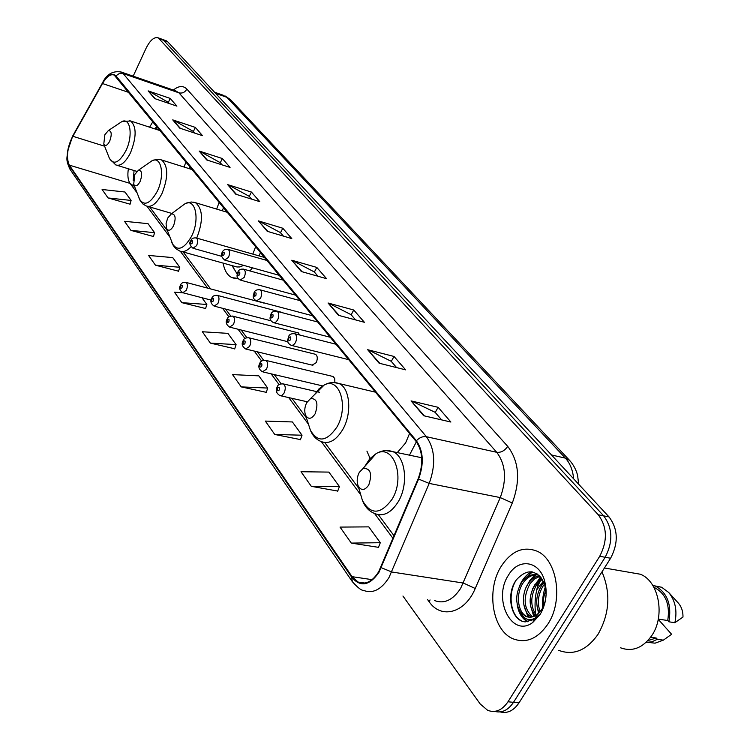 <?xml version="1.0" encoding="UTF-8"?>
<svg xmlns="http://www.w3.org/2000/svg" width="750" height="750" viewBox="0 0 750 750"><rect width="100%" height="100%" fill="white"/><g stroke="black" fill="none" stroke-linecap="round" stroke-linejoin="round"><path stroke-width="1.12" d="M189.178 168.647L189.947 166.547M222.319 210.797L223.584 207.45M259.116 255.9L260.503 252.319M409.472 455.166L416.381 441.797M334.884 382.491L334.678 378.3L332.447 376.35M312.15 365.119L316.191 362.681C317.822 358.781 317.606 355.988 315.553 354.309L314.85 354.141M300.038 335.081L297.938 332.812M282.778 312.816L281.691 312.309M543.347 581.259L536.756 589.763M157.209 126.769L155.775 129.206M366.919 451.106L370.069 458.438M223.088 263.044C224.456 270.487 227.363 275.344 231.825 277.603L238.031 278.409M249.919 270.919L252.45 267.825M262.828 302.587L264.413 303M500.166 711.909C507.366 713.756 513.647 710.747 519 702.872L610.613 558.244C618.609 542.831 618.084 529.059 609.047 516.938L167.681 41.775L165.741 40.594M402.938 596.025L480.206 703.987L487.65 710.316C495.319 713.194 502.097 710.344 507.984 701.784L599.709 556.294L605.175 557.269C613.181 541.809 612.675 528.009 603.656 515.85L163.603 40.284L161.672 39.103L163.603 40.284L603.656 515.85C612.675 528.009 613.181 541.809 605.175 557.269L513.506 702.328L605.175 557.269L610.613 558.244M494.662 711.394C501.863 713.259 508.144 710.231 513.506 702.328C508.144 710.231 501.863 713.259 494.662 711.394M547.913 624.038C563.831 600.262 557.016 558.966 536.663 551.025C523.069 546.009 511.256 551.109 501.206 566.316C486.019 589.772 492.169 630.356 513.028 638.784C526.05 643.725 537.684 638.812 547.913 624.038C563.831 600.262 557.016 558.966 536.663 551.025C523.069 546.009 511.256 551.109 501.206 566.316C486.019 589.772 492.169 630.356 513.028 638.784C526.05 643.725 537.684 638.812 547.913 624.038M378.675 571.753C372.478 581.559 365.625 585 358.116 582.075L352.069 576.675L69.337 165.15C66 157.734 67.191 148.116 72.891 136.294L102.497 83.531C106.631 76.575 110.522 73.753 114.197 75.075L416.025 441.356C422.869 451.294 423.591 463.762 418.172 478.744L378.675 571.753M379.012 572.222L418.584 479.072C424.134 463.706 423.403 450.928 416.381 440.738L115.903 75.844C112.05 72.328 107.541 74.803 102.384 83.259L72.778 136.013C66.938 148.125 65.719 157.988 69.131 165.591L351.741 577.256C360.497 587.447 369.581 585.769 379.012 572.222M108.056 197.953L131.109 200.438L124.987 192.019L102.094 189.488L108.056 197.953L130.05 204.178M130.912 230.372L154.584 232.678L148.022 223.659L124.519 221.306L130.912 230.372L153.459 236.512M155.447 265.181L179.775 267.272L172.725 257.587L148.575 255.441L155.447 265.181L178.575 271.209M182.972 292.809L174.45 292.153L181.847 302.653L205.594 308.522M351.309 543.094L380.297 542.709L368.775 526.875L340.031 527.091L351.309 543.094L378.478 547.341M311.306 486.328L339.422 486.553L328.894 472.097L301.012 471.731L311.306 486.328L337.734 491.062M274.753 434.466L302.034 435.206L292.387 421.95L265.322 421.088L274.753 434.466L300.469 439.594M241.219 386.887L267.712 388.059L258.834 375.863L232.556 374.597L241.219 386.887L266.259 392.325M210.356 343.097L236.091 344.625L227.897 333.366L202.359 331.753L210.356 343.097L234.731 348.778M599.709 556.294C607.716 540.788 607.228 526.941 598.237 514.763L158.306 37.875C154.247 36.666 150.178 40.116 146.1 48.216L133.181 76.162M199.162 151.041L222.347 158.531L230.062 167.419L206.719 159.947L199.162 151.041L207.403 160.162M172.734 119.878L195.347 127.406L202.519 135.675L179.756 128.147L172.734 119.878L180.422 128.372M148.144 90.881L170.213 98.419L176.897 106.125L154.678 98.587L148.144 90.881L155.334 98.803M291.769 260.222L316.791 267.422L326.559 278.681L301.35 271.528L291.769 260.222L302.091 271.744M328.05 303L353.738 310.012L364.369 322.275L338.503 315.328L328.05 303L339.253 315.534M367.659 349.706L394.022 356.456L405.647 369.862L379.097 363.197L367.659 349.706L379.875 363.394M411.075 400.903L438.131 407.316L450.891 422.034L423.647 415.725L411.075 400.903L424.444 415.912M227.644 184.612L251.419 192.047L259.734 201.638L235.791 194.222L227.644 184.612L236.494 194.438M258.412 220.894L282.806 228.234L291.797 238.603L267.234 231.3L258.412 220.894L267.956 231.516M282.806 228.234L280.509 232.706M283.444 236.119L280.416 232.613L259.228 221.231M251.419 192.047L249.244 196.387M251.588 199.116L249.15 196.284L228.431 184.95M438.131 407.316L435.216 412.425M441.637 419.887L435.122 412.322L411.975 401.212M394.022 356.456L391.284 361.397M396.619 367.603L391.191 361.294L368.531 350.034M353.738 310.012L351.159 314.794M355.575 319.913L351.075 314.681L328.903 303.337M316.791 267.422L314.372 272.044M317.991 276.253L314.278 271.941L292.603 260.559M170.213 98.419L168.328 102.394M169.331 103.556L168.244 102.3L148.884 91.209M195.347 127.406L193.378 131.494M194.766 133.106L193.294 131.4L173.494 120.216M222.347 158.531L220.284 162.75M222.112 164.878L220.191 162.647L199.941 151.378M236.091 344.625L234.666 348.966M267.712 388.059L266.194 392.522M302.034 435.206L300.403 439.791M339.422 486.553L337.659 491.269M380.297 542.709L378.394 547.556M181.847 302.653L206.859 304.481L205.538 308.709M201.938 297.712L206.859 304.481M179.775 267.272L178.519 271.388M154.584 232.678L153.412 236.691M131.109 200.438L130.003 204.347M539.175 612.853C535.266 603.956 536.062 594.872 541.556 585.609L543.984 582.656M540.197 611.728C537.019 603.056 538.022 594.441 543.197 585.872L544.538 584.109M544.678 583.95L545.25 583.312M535.294 615.797C528.525 606.834 528.413 596.428 534.947 584.559L541.65 578.372M536.241 615.244C530.175 606.188 530.297 596.044 536.606 584.822L542.231 579.253M531.6 617.062C522.553 612.956 520.519 594.3 528.3 583.5C531.272 579.188 534.994 576.609 539.466 575.775M532.509 616.875C523.669 608.644 522.825 597.609 529.969 583.762L534.45 578.981L539.953 576.281M546.122 594.712L544.753 584.756C537.038 569.344 527.541 567.75 516.272 579.966C505.294 594.759 511.537 621.422 525.356 621.872L534.684 618.928L538.987 614.85L535.097 618.159C528.909 621.309 524.044 619.35 520.491 612.272C515.119 603.122 515.494 593.175 521.597 582.441C526.669 575.644 532.472 573.281 539.006 575.344M528.919 617.166L526.725 616.434C517.566 612.516 515.419 593.616 523.284 582.703C527.597 576.741 532.725 574.181 538.659 575.034M543.638 607.172C542.728 601.425 543.562 595.734 546.141 590.091M544.913 602.925L546.131 594.609M536.719 617.044L536.006 616.472M537.403 616.462L536.503 615.544M535.809 618.066L535.284 618.047M520.491 612.272L525.459 616.256C529.284 617.878 533.1 617.391 536.906 614.803L541.969 609.272L536.569 615.422M540.769 577.556L540 579.375M539.053 581.831C535.341 592.425 534.216 603.328 535.688 614.55M535.978 616.444L536.213 617.728M558.638 650.344C573.431 655.819 586.556 650.484 598.022 634.331C609.609 613.791 610.931 592.969 601.978 571.875M620.513 647.794C632.362 652.059 642.759 648.019 651.703 635.681C665.588 615.872 658.819 581.166 640.331 574.228L629.991 572.428M545.709 585.797C542.981 593.409 541.987 601.312 542.719 609.497M540.141 614.438C546.366 603.506 547.744 591.956 544.284 579.759C538.453 560.297 518.081 558.244 508.425 575.231C492.356 598.997 511.856 638.541 532.791 622.444L540.141 614.438M541.969 609.272L545.325 601.041M658.284 619.097L667.734 620.522C670.125 604.894 665.934 594.028 655.163 587.934L653.981 587.484M667.734 620.522L668.878 621.797L674.869 622.697L682.987 617.053C683.072 611.484 681.562 606.872 678.459 603.216L668.719 592.491L661.613 587.241L654.703 585.862M674.869 622.697C677.409 610.763 675.356 600.694 668.719 592.491M668.878 621.797C671.803 604.809 667.397 592.959 655.669 586.238L652.678 585.262M647.859 640.613L656.231 638.025L650.634 637.238M648.188 642.413L655.069 643.172L663.366 640.144L671.606 634.275L658.237 619.331M663.366 640.144L657.366 639.309L656.231 638.025M646.087 642.375L651.844 641.831L657.366 639.309M538.987 614.85L534.45 619.35M521.466 620.841L521.672 620.869C510.591 616.059 507.384 594.066 516.141 580.163M528.197 621.694C524.297 619.688 521.391 616.003 519.469 610.659M523.931 579.562L532.434 571.931M531.863 620.559L530.859 619.603M528.9 617.166L526.116 611.456M530.475 580.791L536.175 574.809M536.381 574.659L537.337 574.022M534.422 616.219L532.706 612.244M536.981 582.009L540.928 577.416M543.431 583.228L543.928 582.516M527.747 621.769L527.606 621.703C521.878 618.6 518.4 612.769 517.181 604.219M519.675 585.778C522.309 579.3 526.284 574.641 531.6 571.8M531.394 620.766L530.175 619.641M528.075 617.053L523.819 604.772M526.163 587.269L529.922 580.256L535.078 574.875M535.5 574.566L536.822 573.684M533.794 616.472L530.419 605.288M532.612 588.769L540.516 576.909M538.612 613.406L536.981 605.784M539.016 590.297L543.581 581.747M543.591 607.284L543.497 606.234M545.363 591.844L546.122 589.828M359.278 472.416C357 476.916 356.597 481.312 358.041 485.606C361.078 490.931 364.65 490.734 368.766 485.016C372.431 473.634 370.519 468.113 363.047 468.45L359.278 472.416M306.722 402.666C304.603 407.053 304.2 411.197 305.531 415.116C308.222 419.719 311.428 419.297 315.131 413.831C318.534 403.5 317.016 398.419 310.575 398.578L306.722 402.666M397.275 452.597L405.609 442.941L409.556 433.491M167.662 218.091L166.069 223.65L166.547 228.441C168.441 231.45 170.766 230.588 173.513 225.862C176.203 217.988 175.491 213.994 171.366 213.881L167.662 218.091M181.744 251.569L236.972 266.981L239.906 266.944L243.647 265.369M232.828 266.709L237.216 274.134M252.806 254.1L255.722 246.506M134.794 174.469L133.697 184.312C135.422 186.994 137.559 186.066 140.109 181.519C142.631 174.169 142.059 170.419 138.403 170.269L134.794 174.469M216.647 209.1L219.234 202.153M104.859 134.738L103.781 144.122C105.356 146.522 107.334 145.547 109.706 141.178C112.078 134.278 111.628 130.744 108.356 130.566L104.859 134.738M184.097 167.053L185.972 161.719M541.838 579.516L542.456 579.619M609.047 516.938L598.237 514.763M519 702.872L507.984 701.784M167.681 41.775L159.516 38.794M573.638 478.809C572.831 470.166 570.084 463.266 565.388 458.128L551.503 454.978M230.4 99.553L224.878 95.822L230.4 99.553L569.578 460.378L565.388 458.128L226.847 97.294L215.588 93.347M214.509 92.184L223.631 95.391M352.069 576.675L372.103 579.656M115.903 75.844L119.278 73.556L123.159 73.566L426.384 436.706C435.038 449.091 435.975 464.653 429.197 483.412L388.997 577.528C381.244 589.716 372.675 593.981 363.291 590.325C361.359 590.503 357.703 587.616 352.331 581.663L351.741 577.256M434.559 600.562C444.206 604.181 452.887 600.112 460.631 588.375L500.269 497.587C506.906 479.494 505.725 464.4 496.734 452.297L178.912 92.822L175.706 90.872M381.253 567.684L391.753 571.997L463.359 583.041L475.228 588.497C465.047 613.191 441.141 619.387 429.188 601.819L427.528 599.55M173.353 90.056C178.734 85.734 183.234 85.416 186.862 89.1L507.722 446.372C504.675 450.759 501.009 452.738 496.734 452.297L426.384 436.706C422.859 436.172 419.522 437.512 416.381 440.738M119.981 71.616L123.159 73.566L178.912 92.822C182.297 93.6 184.941 92.362 186.862 89.1M102.384 83.259L102.628 82.613M507.722 446.372C519.103 461.438 520.631 480.309 512.306 502.978L500.269 497.587L429.197 483.412L418.584 479.072M72.778 136.013L73.05 135.338M69.131 165.591L69.984 169.247L352.181 581.456M512.306 502.978L475.228 588.497M429.188 601.819L430.05 599.916M102.497 83.531L129.028 92.503M72.891 136.294L104.606 146.213M152.925 121.547L149.616 127.2M128.372 168.778C127.359 175.341 127.922 180.206 130.059 183.384L136.931 192.666M69.337 165.15L130.059 183.384L134.578 186.581M146.991 206.25L169.772 237M180.338 251.269L207.637 288.131M222.572 308.297L228.947 316.903M238.088 329.25L244.978 338.541M254.259 351.075L261.694 361.116M271.116 373.837L279.141 384.675M288.712 397.594L308.484 424.294M375.591 392.203L339.047 383.541C349.988 387.984 352.238 413.184 342.853 429.356C336.188 440.391 328.997 444.469 321.291 441.581L360.787 494.897M374.559 513.497L393.038 538.434M134.541 186.534L133.669 184.256M360.834 495.056L362.409 500.391C370.725 515.156 380.644 514.725 392.156 499.116C405.787 476.972 393.244 443.175 376.059 453.684L369.741 458.803L364.613 466.678M358.041 485.606L362.409 500.391C365.034 507.038 369.206 511.453 374.944 513.638C383.428 516.881 391.219 512.878 398.306 501.619C408.684 484.528 405.572 456.778 393.066 451.706L385.753 450.591M309.206 426.516L310.369 430.134C317.775 442.931 326.653 441.863 337.003 426.928C349.069 406.444 339.384 376.331 324.141 385.078L319.031 388.809L314.531 394.641M310.575 398.578L324.141 385.078C329.044 382.312 334.012 381.797 339.047 383.541L333.637 382.509M171.694 242.1L172.144 243.291C177.356 251.672 183.806 249.384 191.475 236.419C200.006 220.059 195.75 198.291 185.334 203.503L180.347 207.206M166.547 228.441L173.259 245.531L175.753 248.606L179.597 250.969C183.075 252.497 186.872 251.109 190.988 246.806M196.706 238.097C203.362 220.978 202.997 209.203 195.609 202.772L193.406 202.162M139.022 198.066L139.369 198.966C144.122 206.447 150.056 203.963 157.162 191.503C164.981 176.072 161.634 156 152.25 160.584L148.153 163.453M133.697 184.312L140.091 200.466L142.969 204.037L146.166 205.931C151.444 207.713 156.703 203.606 161.944 193.622C168.412 177.225 168.3 166.013 161.616 159.984L159.881 159.469M109.219 157.856L109.491 158.541C113.841 165.262 119.325 162.628 125.944 150.638C133.153 136.031 130.519 117.422 122.034 121.491L118.65 123.731M103.781 144.122L109.491 158.541L115.725 164.906C120.609 166.509 125.55 162.441 130.538 152.691C136.613 137.091 136.641 126.525 130.631 120.994L129.244 120.562M282.516 383.766L283.444 383.953C285.619 385.791 285.834 388.828 284.081 393.056L282.056 395.391L279.891 395.606C276.225 393.188 275.325 390.309 277.191 386.981C277.781 384.684 279.862 383.672 283.444 383.953L319.566 392.297M279.169 390.113C279.778 387.216 279.244 386.494 277.556 387.928C276.947 390.825 277.481 391.547 279.169 390.113M265.078 360.225L265.912 360.403C267.975 362.166 268.163 365.109 266.475 369.244L262.397 371.794C258.825 369.337 257.953 366.534 259.781 363.394C260.4 361.097 262.444 360.103 265.912 360.403L333.225 376.537M261.666 366.375C262.266 363.544 261.75 362.85 260.128 364.284C259.528 367.106 260.034 367.8 261.666 366.375M248.363 337.678L249.122 337.847C251.081 339.534 251.241 342.394 249.6 346.425L245.634 348.984C242.156 346.537 241.312 343.8 243.103 340.791C243.741 338.503 245.747 337.519 249.122 337.847L315.553 354.309M244.903 343.631C245.494 340.866 244.997 340.191 243.422 341.625C242.831 344.391 243.328 345.056 244.903 343.631M232.331 316.05L233.006 316.209C234.881 317.831 235.022 320.616 233.419 324.553L229.575 327.113C226.172 324.656 225.356 321.994 227.109 319.125C227.794 316.828 229.763 315.863 233.006 316.209L298.584 332.972M228.834 321.825C229.406 319.116 228.938 318.469 227.409 319.894C226.828 322.603 227.306 323.241 228.834 321.825M216.938 295.294L217.547 295.444C219.338 297.009 219.45 299.709 217.894 303.562L214.153 306.122C210.844 303.759 210.047 301.153 211.762 298.322C212.484 296.016 214.416 295.059 217.547 295.444L282.281 312.469M213.403 300.891C213.975 298.247 213.525 297.628 212.044 299.044C211.472 301.697 211.922 302.306 213.403 300.891M185.522 282.281L186.066 282.413C187.725 283.894 187.809 286.491 186.328 290.222L182.803 292.734C179.606 290.447 178.837 287.934 180.497 285.216C181.191 282.984 183.047 282.056 186.066 282.413L263.203 302.859M182.006 287.653C182.559 285.094 182.137 284.513 180.741 285.891C180.188 288.45 180.609 289.031 182.006 287.653M295.453 342.666L293.363 345.084L291.141 345.328C285.459 342 288.347 339.169 288.525 336.797C289.209 334.397 291.328 333.384 294.872 333.759C296.981 335.541 297.178 338.512 295.453 342.666M288.909 337.678C288.3 340.556 288.844 341.25 290.541 339.759C291.141 336.872 290.606 336.178 288.909 337.678M294.028 333.562L336.169 344.288M277.631 319.978L275.597 322.378L273.441 322.641C267.928 319.397 270.741 316.613 270.909 314.325C271.622 311.934 273.684 310.931 277.125 311.325C279.141 313.031 279.3 315.919 277.631 319.978M271.266 315.15C270.666 317.963 271.191 318.628 272.831 317.137C273.422 314.325 272.906 313.659 271.266 315.15M276.366 311.147L317.859 322.041M260.55 298.238L256.491 300.9C251.147 297.853 253.875 294.872 254.034 292.791C254.784 290.4 256.809 289.416 260.119 289.838C262.041 291.469 262.181 294.272 260.55 298.238M254.362 293.559C253.781 296.316 254.278 296.953 255.863 295.472C256.453 292.716 255.947 292.078 254.362 293.559M259.444 289.669L300.309 300.703M244.181 277.397L240.234 280.059C235.031 277.078 237.694 274.134 237.853 272.137C238.613 269.766 240.6 268.791 243.816 269.222C245.644 270.797 245.756 273.516 244.181 277.397M238.153 272.859C237.581 275.55 238.059 276.159 239.597 274.697C240.169 271.997 239.691 271.388 238.153 272.859M243.197 269.062L283.472 280.228M228.469 257.391L224.625 260.053C221.25 256.978 220.481 254.4 222.309 252.319C223.078 249.956 225.028 249 228.169 249.441C229.903 250.95 230.006 253.603 228.469 257.391M222.6 252.994C222.028 255.628 222.487 256.219 223.978 254.756C224.55 252.113 224.091 251.531 222.6 252.994M227.606 249.291L267.291 260.559M196.594 245.653L192.984 248.269C189.731 245.334 188.991 242.85 190.744 240.806C191.503 238.5 193.378 237.562 196.369 237.994C197.991 239.428 198.066 241.978 196.594 245.653M190.997 241.434C190.444 243.975 190.866 244.537 192.272 243.112C192.825 240.563 192.403 240 190.997 241.434M195.872 237.863L264.788 257.522M263.85 303.056L263.297 302.906M235.191 278.512L231.825 277.603M166.463 40.856L158.306 37.875M569.578 460.378C575.747 467.184 577.631 475.153 577.65 475.809L578.663 484.219M541.425 578.062L541.181 578.625M540.253 580.716L537.366 587.278M358.116 582.075L364.791 583.05M175.762 90.891L121.294 72.056C112.931 70.528 106.641 74.175 102.431 82.978L72.834 135.722L67.528 151.341C67.444 158.034 65.119 158.756 69.984 169.247M156.703 126.15L155.044 128.972M149.728 206.972L167.438 230.803M183.15 251.953L210.619 288.928M225.591 309.075L230.803 316.088M241.153 330.009L246.881 337.716M257.362 351.825L263.644 360.281M274.266 374.578L281.137 383.822M291.909 398.316L306.403 417.825M324.778 442.556L358.875 488.447M378.394 514.706L394.116 535.866M134.072 170.522L133.209 180.591M526.725 616.434L525.459 616.256M544.753 584.756L544.284 579.759M536.906 614.803L535.097 618.159M534.684 618.928L532.791 622.444M655.163 587.934L654.131 587.766M661.613 587.241L655.669 586.238M640.331 574.228L604.434 567.994M421.725 457.753L393.066 451.706C387.253 449.728 381.591 450.394 376.059 453.684L363.047 468.45M305.531 415.116L310.369 430.134C312.675 435.863 316.312 439.669 321.291 441.581M232.425 265.641L233.634 268.875M227.672 212.409L194.906 202.528L191.222 201.994L185.334 203.503L171.366 213.881M171.919 213.469L147.891 206.438M192.534 169.706L160.444 159.6L157.406 159.253L152.25 160.584L138.403 170.269M136.847 171.375L117.131 165.338M160.491 130.744L130.631 120.994L122.034 121.491L108.356 130.566M307.256 401.775L280.744 395.794M322.641 385.912L263.166 371.972M312.872 365.297L246.337 349.153M287.925 341.728L230.203 327.272M271.041 320.794L214.725 306.272M211.172 300.122L183.319 292.866M348.863 359.709L291.909 345.516M330.422 337.303L274.144 322.819M312.75 315.816L257.119 301.069M295.772 295.191L240.806 280.219M279.469 275.372L225.15 260.203M221.662 256.312L193.453 248.391"/></g></svg>
